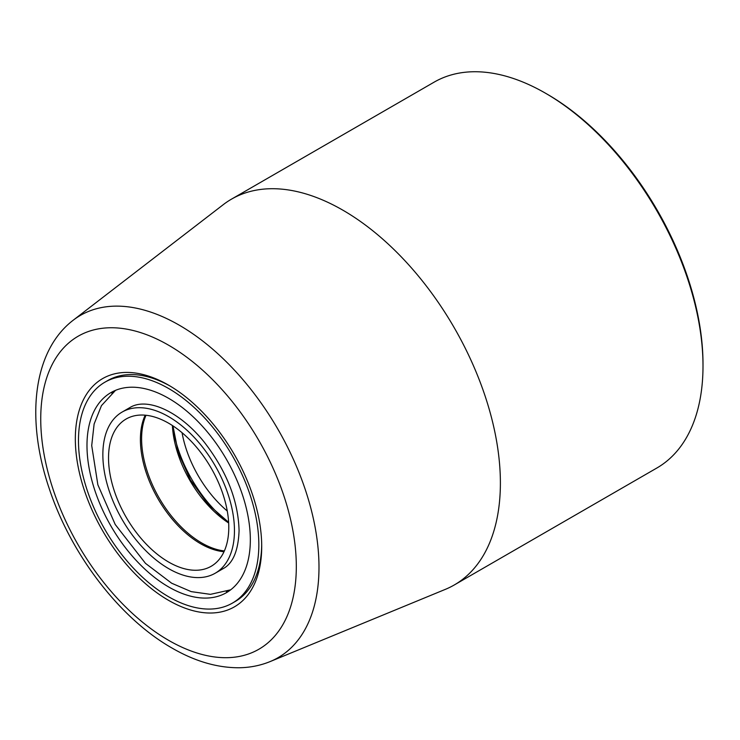 <?xml version="1.0" encoding="UTF-8"?>
<svg xmlns="http://www.w3.org/2000/svg" width="740" height="740" viewBox="0 0 740 740"><rect width="100%" height="100%" fill="white"/><g stroke="black" fill="none" stroke-linecap="round" stroke-linejoin="round"><path stroke-width="1.11" d="M168.526 600.325A131.785 76.091 60 0 1 75.332 438.922A131.785 76.091 60 0 1 168.526 385.124L168.526 385.124A131.785 76.091 60 0 1 261.71 546.527A131.785 76.091 60 0 1 168.526 600.325M170.043 386.012A127.539 73.63 -120 0 0 107.763 380.536L104.886 382.201A127.539 73.63 60 0 1 168.655 388.519A127.539 73.63 60 0 1 251.97 500.897A127.539 73.63 60 0 1 232.425 603.1A127.539 73.63 60 0 1 168.655 596.782A127.539 73.63 60 0 1 85.341 484.395A127.539 73.63 60 0 1 104.886 382.201M547.285 94.248L545.482 93.203L547.285 94.248A220.215 127.141 60 0 1 703 363.95L703 366.032A222.768 128.612 -120 0 0 545.482 93.203L545.482 93.203A222.768 128.612 -120 0 0 434.103 82.168L231.49 199.143A222.768 128.612 60 0 1 342.87 210.179A222.768 128.612 60 0 1 488.4 406.482A222.768 128.612 60 0 1 454.258 584.979A222.768 128.612 60 0 1 445.369 589.355L270.174 661.56A197.626 114.099 60 0 0 310.31 506.225A197.626 114.099 60 0 0 179.246 325.175A197.626 114.099 60 0 0 73.14 320.272L223.267 204.656A222.768 128.612 60 0 1 231.49 199.143M454.258 584.979L656.861 468.013A222.768 128.612 -120 0 0 703 366.032M232.425 603.1L235.292 601.435A127.539 73.63 -120 0 0 261.701 544.77M227.263 511.007A85.026 49.09 60 0 1 182.059 432.715M224.988 519.776A97.782 56.453 60 0 1 173.327 430.301M168.655 586.959A115.505 66.683 60 0 1 93.203 485.172A115.505 66.683 60 0 1 110.908 392.616A115.505 66.683 60 0 1 168.655 398.342A115.505 66.683 60 0 1 244.117 500.12A115.505 66.683 60 0 1 226.412 592.675A115.505 66.683 60 0 1 168.655 586.959M168.655 416.666A93.055 53.724 60 0 1 229.446 498.668A93.055 53.724 60 0 1 215.183 573.241A93.055 53.724 60 0 1 168.655 568.635A93.055 53.724 60 0 1 107.864 486.624A93.055 53.724 60 0 1 122.128 412.06A93.055 53.724 60 0 1 168.655 416.666M223.998 551.716A85.026 49.09 60 0 1 200.522 543.678A85.026 49.09 60 0 1 145.179 415.186M168.655 562.067A85.026 49.09 60 0 1 113.109 487.142A85.026 49.09 60 0 1 126.142 419.016A85.026 49.09 60 0 1 168.655 423.225A85.026 49.09 60 0 1 224.202 498.149A85.026 49.09 60 0 1 211.168 566.285A85.026 49.09 60 0 1 168.655 562.067M168.526 345.164A180.717 104.34 60 0 1 296.315 566.507A180.717 104.34 60 0 1 168.526 640.285A180.717 104.34 60 0 1 40.737 418.951A180.717 104.34 60 0 1 168.526 345.164M111.833 393.208A115.505 66.683 60 0 1 115.005 390.563M230.242 590.15A115.505 66.683 60 0 1 226.357 591.584M146.021 415.269A85.026 49.09 -120 0 0 201.724 542.975A85.026 49.09 -120 0 0 224.359 550.939M172.383 425.509A85.026 49.09 -120 0 0 228.66 522.995M73.14 320.272C32.412 351.445 25.808 419.894 49.284 488.715C71.031 554.556 119.843 618.437 172.041 648.064C194.731 661.227 217.024 667.795 238.928 667.758C249.963 667.628 260.378 665.556 270.174 661.56M215.183 573.241L223.119 568.653M122.128 412.06L130.064 407.472M230.677 589.817L210.41 594.35L191.179 591.621L171.662 583.222L145.484 563.362L115.209 524.475L97.856 484.774L91.714 445.563L94.119 424.011L101.454 405.64L115.514 390.35M130 407.509C146.714 397.158 178.682 410.506 203.916 441.715C226.505 470.779 238.225 500.416 239.076 530.635C238.308 550.764 232.971 563.445 223.064 568.69M172.938 425.87L178.294 452.76L190.495 480.038L208.014 504.245L228.623 522.329"/></g></svg>
